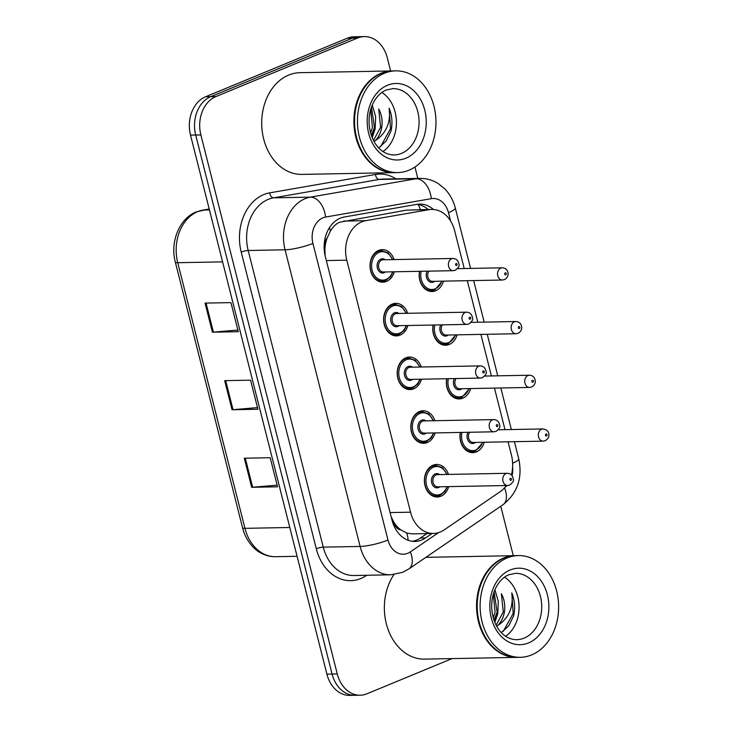 <?xml version="1.0" encoding="UTF-8"?>
<svg xmlns="http://www.w3.org/2000/svg" width="732" height="732" viewBox="0 0 732 732"><rect width="100%" height="100%" fill="white"/><g stroke="black" fill="none" stroke-linecap="round" stroke-linejoin="round"><path stroke-width="1.1" d="M457.079 334.844A16.278 12.563 -91.1 0 1 449.247 344.479A16.278 12.563 -91.1 0 1 445.632 345.239A16.278 12.563 -91.1 0 1 433.106 325.026M470.676 388.555A16.278 12.563 -91.1 0 1 462.844 398.181A16.278 12.563 -91.1 0 1 459.22 398.949A16.278 12.563 -91.1 0 1 446.694 378.728M484.264 442.256A16.278 12.563 -91.1 0 1 476.431 451.891A16.278 12.563 -91.1 0 1 472.817 452.651A16.278 12.563 -91.1 0 1 460.291 432.438M443.491 281.143A16.278 12.563 -91.1 0 1 435.659 290.769A16.278 12.563 -91.1 0 1 432.045 291.528A16.278 12.563 -91.1 0 1 419.518 271.316M407.925 325.502A16.278 12.563 -91.1 0 1 400.093 335.128A16.278 12.563 -91.1 0 1 396.479 335.897A16.278 12.563 -91.1 0 1 383.788 322.226A16.278 12.563 -91.1 0 1 392.242 304.109A16.278 12.563 -91.1 0 1 395.856 303.341A16.278 12.563 -91.1 0 1 407.697 313.296M421.513 379.203A16.278 12.563 -91.1 0 1 413.681 388.838A16.278 12.563 -91.1 0 1 410.066 389.598A16.278 12.563 -91.1 0 1 397.385 375.937A16.278 12.563 -91.1 0 1 405.83 357.811A16.278 12.563 -91.1 0 1 409.453 357.051A16.278 12.563 -91.1 0 1 421.284 366.997M435.11 432.914A16.278 12.563 -91.1 0 1 427.278 442.54A16.278 12.563 -91.1 0 1 423.654 443.308A16.278 12.563 -91.1 0 1 410.972 429.647A16.278 12.563 -91.1 0 1 419.427 411.521A16.278 12.563 -91.1 0 1 423.041 410.762A16.278 12.563 -91.1 0 1 434.872 420.708M448.698 486.624A16.278 12.563 -91.1 0 1 440.865 496.25A16.278 12.563 -91.1 0 1 437.251 497.01A16.278 12.563 -91.1 0 1 424.56 483.349A16.278 12.563 -91.1 0 1 433.015 465.232A16.278 12.563 -91.1 0 1 436.629 464.463A16.278 12.563 -91.1 0 1 448.469 474.418M394.338 271.792A16.278 12.563 -91.1 0 1 386.505 281.417A16.278 12.563 -91.1 0 1 382.891 282.186A16.278 12.563 -91.1 0 1 370.2 268.525A16.278 12.563 -91.1 0 1 378.654 250.399A16.278 12.563 -91.1 0 1 382.269 249.639A16.278 12.563 -91.1 0 1 394.109 259.586M464.225 268.534L454.645 230.69A30.524 23.552 88.9 0 0 431.697 209.425L406.58 210.111L339.593 222.254C335.814 223.992 332.749 226.957 330.379 231.156L327.085 238.184A10.175 7.851 88.9 0 0 324.788 248.99A30.524 5.609 165.8 0 1 324.185 249.237M431.697 209.425A30.524 23.552 88.9 0 0 428.906 209.691L365.79 220.671A30.524 23.552 88.9 0 0 361.791 221.833A30.524 23.552 88.9 0 0 346.776 260.171L410.542 512.19A30.524 23.552 88.9 0 0 433.5 533.454A30.524 23.552 88.9 0 0 444.05 529.977L500.258 491.648A30.524 23.552 88.9 0 0 506.434 485.526M400.916 529.968A30.524 23.552 -91.1 0 1 393.972 522.41L394.109 522.913A10.175 7.851 88.9 0 0 400.916 529.968L406.763 533.033L411.942 533.866L433.5 533.454M324.788 248.99L324.917 249.502A30.524 23.552 -91.1 0 1 327.085 238.184M324.917 249.502L325.182 256.008M391.19 516.902L393.972 522.41M511.384 474.858A30.524 23.552 88.9 0 0 511.494 455.359L508.063 441.808M504.988 429.657L494.475 388.106M491.401 375.946L480.887 334.396M477.813 322.245L467.3 280.685M452.092 658.599L366.988 693.771A30.524 23.552 -91.1 0 1 360.208 695.208L355.029 695.299A30.524 23.552 -91.1 0 1 332.081 674.035L195.691 135.027A30.524 23.552 -91.1 0 1 210.706 96.697L352.403 38.128A30.524 23.552 -91.1 0 1 359.183 36.701A30.524 23.552 -91.1 0 0 352.403 38.128L210.706 96.697A30.524 23.552 -91.1 0 0 195.691 135.027L332.081 674.035A30.524 23.552 -91.1 0 0 355.029 695.299L349.859 695.4A30.524 23.552 -91.1 0 1 326.902 674.135L190.512 135.118A30.524 23.552 -91.1 0 1 205.527 96.789L347.224 38.229A30.524 23.552 -91.1 0 1 354.004 36.792L364.362 36.6A30.524 23.552 -91.1 0 1 387.31 57.865L390.623 70.967M277.126 485.151L252.65 487.247A8.134 1.501 165.8 0 1 251.662 487.302L277.547 486.807L270.181 457.729L244.305 458.214L251.662 487.302M237.873 330.041L213.405 332.136A8.134 1.501 165.8 0 1 212.417 332.191L238.293 331.697L230.937 302.618L205.052 303.103L212.417 332.191M257.499 407.596L233.032 409.691A8.134 1.501 165.8 0 1 232.044 409.746L257.92 409.252L250.564 380.173L224.678 380.658L232.044 409.746M433.426 209.471A30.524 23.552 88.9 0 0 419.683 204.091A30.524 23.552 88.9 0 0 416.901 204.356L344.305 216.992A30.524 23.552 88.9 0 0 340.307 218.154A30.524 23.552 88.9 0 0 325.301 256.484L392.013 520.159A30.524 23.552 88.9 0 0 414.971 541.433A30.524 23.552 88.9 0 0 425.521 537.947L432.072 533.482M360.208 695.208A30.524 23.552 -91.1 0 1 337.26 673.934L200.861 134.926A30.524 23.552 -91.1 0 1 215.876 96.597L357.582 38.027A30.524 23.552 -91.1 0 1 364.362 36.6M414.934 167.015L417.816 178.425M500.77 506.251L513.278 555.689M426.893 533.582L420.351 538.047A30.524 23.552 -91.1 0 1 412.381 541.296M417.103 204.32A30.524 23.552 -91.1 0 1 428.165 209.489M394.438 172.642A50.865 39.254 -91.1 0 1 394.118 172.651A50.865 39.254 -91.1 0 1 354.471 129.957A50.865 39.254 -91.1 0 1 380.887 73.319A50.865 39.254 -91.1 0 1 392.187 70.94A50.865 39.254 -91.1 0 1 392.517 70.931M394.118 172.651L301.923 174.399A50.865 39.254 -91.1 0 1 262.276 131.705A50.865 39.254 -91.1 0 1 288.692 75.067A50.865 39.254 -91.1 0 1 299.992 72.688L392.187 70.94M397.677 172.587L394.768 172.642A50.865 39.254 -91.1 0 1 355.121 129.948A50.865 39.254 -91.1 0 1 381.537 73.31A50.865 39.254 -91.1 0 1 392.837 70.922L395.747 70.867A50.865 39.254 -91.1 0 1 435.394 113.561A50.865 39.254 -91.1 0 1 408.978 170.199A50.865 39.254 -91.1 0 1 397.677 172.587A50.865 39.254 -91.1 0 1 358.03 129.893A50.865 39.254 -91.1 0 1 384.446 73.255A50.865 39.254 -91.1 0 1 395.747 70.867M381.894 92.452A33.169 25.593 -91.1 0 1 396.424 121.732A33.169 25.593 -91.1 0 1 383.01 151.542M370.593 133.004L372.414 127.441L370.685 109.544M371.353 135.457L374.464 127.405L371.453 107.137M378.7 147.891L386.185 140.983L391.016 130.982C392.709 123.077 392.087 115.473 389.14 108.18C390.961 122.5 386.276 133.38 375.068 140.819A22.994 17.742 -91.1 0 0 378.7 108.977L380.631 127.286L373.476 140.434M374.107 141.615L375.068 140.819M372.195 137.662L375.132 128.988L375.653 116.644L372.259 105.079M371.728 136.491L374.171 128.631M380.622 146.629L390.531 128.695L389.14 108.18M517.094 657.363A50.865 39.254 -91.1 0 1 516.774 657.373A50.865 39.254 -91.1 0 1 477.127 614.679A50.865 39.254 -91.1 0 1 503.543 558.04A50.865 39.254 -91.1 0 1 514.843 555.661A50.865 39.254 -91.1 0 1 515.163 555.652M516.774 657.373L424.578 659.12A50.865 39.254 -91.1 0 1 388.106 629.511A50.865 39.254 -91.1 0 1 393.935 574.583M520.333 657.309L517.414 657.363A50.865 39.254 -91.1 0 1 477.776 614.67A50.865 39.254 -91.1 0 1 504.192 558.031A50.865 39.254 -91.1 0 1 515.493 555.643L518.402 555.588A50.865 39.254 -91.1 0 1 558.049 598.282A50.865 39.254 -91.1 0 1 531.633 654.92A50.865 39.254 -91.1 0 1 520.333 657.309A50.865 39.254 -91.1 0 1 480.686 614.615A50.865 39.254 -91.1 0 1 507.102 557.976A50.865 39.254 -91.1 0 1 518.402 555.588M504.549 577.173A33.169 25.593 -91.1 0 1 519.079 606.453A33.169 25.593 -91.1 0 1 505.666 636.264M493.249 617.726L495.07 612.162L493.331 594.265M494.009 620.178L497.119 612.126L494.109 591.859M501.356 632.613L508.841 625.704L513.672 615.703C515.365 607.798 514.742 600.194 511.796 592.902C513.617 607.221 508.923 618.101 497.714 625.54A22.994 17.742 -91.1 0 0 501.356 593.698L503.287 612.007L496.122 625.165M496.763 626.336L497.714 625.54M494.841 622.383L497.778 613.709L498.309 601.375L494.914 589.8M494.374 621.212L496.827 613.352M503.277 631.35L513.187 613.416L511.796 592.902M343.464 221.091L365.79 220.671M408.154 540.262A30.524 17.33 -124.3 0 0 406.763 533.033M420.36 209.636A30.524 19.279 -99.9 0 0 418.21 204.493M330.379 231.156A30.524 19.279 -99.9 0 0 329.482 227.615M394.109 522.913A30.524 5.609 165.8 0 1 392.983 523.371M326.326 260.555L346.776 260.171M406.58 210.111L428.906 209.691M390.101 512.574L410.542 512.19M209.206 208.986L203.084 210.057A40.69 31.403 88.9 0 0 197.759 211.603A40.69 31.403 88.9 0 0 177.739 262.715A10.175 1.867 165.8 0 1 175.332 262.129C169.851 242.072 179.404 218.392 196.322 211.896L209.196 208.94M202.462 210.111A10.175 6.423 -99.9 0 1 203.084 210.057L209.444 209.928M222.583 261.864L177.739 262.715L244.955 528.339A40.69 31.403 88.9 0 0 275.552 556.695C270.264 556.778 265.24 555.469 260.473 552.788C254.141 549.732 245.247 539.694 242.548 527.754A10.175 1.867 -14.2 0 0 244.955 528.339L289.799 527.488M326.902 674.135L337.26 673.934M190.512 135.118L200.861 134.926M205.527 96.789L215.876 96.597M347.224 38.229L357.582 38.027M233.032 409.691L225.676 380.64M213.405 332.136L206.058 303.085M252.65 487.247L245.302 458.195M450.592 221L448.487 212.664A20.35 15.701 88.9 0 0 431.331 198.665L325.594 217.056A20.35 15.701 88.9 0 0 322.931 217.834A20.35 15.701 88.9 0 0 312.921 243.39L387.987 540.033A20.35 15.701 88.9 0 0 407.806 553.264A20.35 15.701 88.9 0 0 410.323 551.901L438.541 532.649M387.987 540.033A20.35 3.742 -14.2 0 1 360.126 546.447L285.068 249.795A40.69 31.403 -91.1 0 1 305.088 198.692A40.69 31.403 -91.1 0 1 310.414 197.137L273.539 197.841A40.69 31.403 88.9 0 0 268.205 199.388A40.69 31.403 88.9 0 0 248.185 250.5L323.251 547.143A40.69 31.403 88.9 0 0 353.858 575.508L390.732 574.803A40.69 31.403 -91.1 0 1 360.126 546.447L323.251 547.143A5.087 0.933 165.8 0 0 316.288 548.753L241.221 252.101A5.087 0.933 165.8 0 1 248.185 250.5L285.068 249.795A20.35 3.742 -14.2 0 0 312.921 243.39M390.732 574.803L402.637 572.314L408.849 568.947A20.35 11.556 -124.3 0 0 410.323 551.901M241.221 252.101A45.777 35.328 -91.1 0 1 263.749 194.602A45.777 35.328 -91.1 0 1 269.742 192.855L375.47 174.463A45.777 35.328 -91.1 0 1 395.93 178.837M366.805 575.261L366.549 575.434A45.777 35.328 -91.1 0 1 316.288 548.753M325.594 217.056A20.35 12.847 -99.9 0 0 310.414 197.137L416.142 178.745L379.268 179.441L273.539 197.841A5.087 3.212 80.1 0 1 269.742 192.855M431.331 198.665A20.35 12.847 -99.9 0 0 416.142 178.745A40.69 31.403 -91.1 0 1 419.857 178.388L382.982 179.084A40.69 31.403 88.9 0 0 379.268 179.441A5.087 3.212 80.1 0 1 375.47 174.463M505.117 487.21A20.35 15.701 88.9 0 0 507.002 485.517M512.089 475.644A20.35 15.701 88.9 0 0 512.61 467.208M408.849 568.947L502.985 504.741A20.35 11.556 -124.3 0 0 504.54 487.878M512.638 463.21A20.35 3.742 -14.2 0 0 518.741 458.754L514.422 441.689M448.487 212.664A20.35 3.742 -14.2 0 0 455.267 207.915C453.392 200.531 449.896 194.181 444.772 188.865L438.441 183.705C432.731 180.081 426.536 178.306 419.857 178.388M420.351 538.047L425.521 537.947M385.608 280.466A15.262 11.776 -91.1 0 1 382.223 281.18A15.262 11.776 -91.1 0 1 370.328 268.37A15.262 11.776 -91.1 0 1 378.252 251.378A15.262 11.776 -91.1 0 1 381.647 250.664L388.033 252.842L392.819 259.613M392.389 259.622A14.247 10.989 88.9 0 0 379.149 252.339A14.247 10.989 88.9 0 0 372.14 270.227A14.247 10.989 88.9 0 0 386.011 279.487A14.247 10.989 88.9 0 0 392.627 271.828M385.526 271.956A7.119 5.499 -91.1 0 1 384.3 272.697A7.119 5.499 -91.1 0 1 377.355 268.068A7.119 5.499 -91.1 0 1 380.86 259.128A7.119 5.499 -91.1 0 1 385.297 259.75M452.989 258.469L383.111 259.796A6.103 4.712 88.9 0 0 381.756 260.08A6.103 4.712 88.9 0 0 378.581 266.878A6.103 4.712 88.9 0 0 383.339 272.002L453.218 270.675A6.103 4.712 -91.1 0 1 448.46 265.551A6.103 4.712 -91.1 0 1 451.626 258.753A6.103 4.712 -91.1 0 1 452.989 258.469C456.429 258.671 458.424 260.683 458.973 264.481C459.714 265.78 458.488 267.702 455.286 270.245L453.218 270.675M456.585 265.478A1.016 0.787 88.9 0 0 456.091 263.547A1.016 0.787 88.9 0 0 456.585 265.478M434.771 289.808A15.262 11.776 -91.1 0 1 431.377 290.531A15.262 11.776 -91.1 0 1 419.683 271.316M421.147 271.288A14.247 10.989 88.9 0 0 424.139 285.453A14.247 10.989 88.9 0 0 435.165 288.829A14.247 10.989 88.9 0 0 441.78 281.17M434.68 281.308A7.119 5.499 -91.1 0 1 433.454 282.04A7.119 5.499 -91.1 0 1 427.342 279.478A7.119 5.499 -91.1 0 1 427.204 271.169M502.143 267.82C508.328 267.994 508.401 274.271 507.926 275.516C507.313 277.41 506.151 278.773 504.449 279.587L502.372 280.027A6.103 4.712 -91.1 0 1 497.614 274.903A6.103 4.712 -91.1 0 1 500.789 268.104A6.103 4.712 -91.1 0 1 502.143 267.82L457.473 268.662M505.245 272.89A1.016 0.787 88.9 0 0 505.739 274.829A1.016 0.787 88.9 0 0 505.245 272.89M428.87 271.142A6.103 4.712 88.9 0 0 428.11 277.757A6.103 4.712 88.9 0 0 432.502 281.344L502.372 280.027M399.205 334.167A15.262 11.776 -91.1 0 1 395.811 334.89A15.262 11.776 -91.1 0 1 383.916 322.08A15.262 11.776 -91.1 0 1 391.84 305.088A15.262 11.776 -91.1 0 1 395.234 304.375L401.621 306.552L406.416 313.314M405.986 313.323A14.247 10.989 88.9 0 0 392.736 306.049A14.247 10.989 88.9 0 0 385.727 323.937A14.247 10.989 88.9 0 0 399.599 333.188A14.247 10.989 88.9 0 0 406.214 325.53M399.114 325.667A7.119 5.499 -91.1 0 1 397.888 326.408A7.119 5.499 -91.1 0 1 390.952 321.778A7.119 5.499 -91.1 0 1 394.447 312.829A7.119 5.499 -91.1 0 1 398.885 313.461M466.577 312.18L396.698 313.506A6.103 4.712 88.9 0 0 395.344 313.79A6.103 4.712 88.9 0 0 392.178 320.589A6.103 4.712 88.9 0 0 396.936 325.713L466.806 324.386A6.103 4.712 -91.1 0 1 462.048 319.262A6.103 4.712 -91.1 0 1 465.223 312.463A6.103 4.712 -91.1 0 1 466.577 312.18C470.017 312.381 472.012 314.385 472.561 318.191C473.302 319.481 472.076 321.403 468.883 323.956L466.806 324.386M470.173 319.189A1.016 0.787 88.9 0 0 469.679 317.249A1.016 0.787 88.9 0 0 470.173 319.189M412.793 387.878A15.262 11.776 -91.1 0 1 409.398 388.591A15.262 11.776 -91.1 0 1 397.503 375.791A15.262 11.776 -91.1 0 1 405.437 358.799A15.262 11.776 -91.1 0 1 408.822 358.076L415.209 360.254L420.003 367.025M419.573 367.034A14.247 10.989 88.9 0 0 406.324 359.751A14.247 10.989 88.9 0 0 399.315 377.639A14.247 10.989 88.9 0 0 413.196 386.899A14.247 10.989 88.9 0 0 419.802 379.24M412.702 379.377A7.119 5.499 -91.1 0 1 411.476 380.109A7.119 5.499 -91.1 0 1 404.54 375.479A7.119 5.499 -91.1 0 1 408.044 366.54A7.119 5.499 -91.1 0 1 412.473 367.171M480.165 365.881L410.286 367.208A6.103 4.712 88.9 0 0 408.932 367.501A6.103 4.712 88.9 0 0 405.766 374.29A6.103 4.712 88.9 0 0 410.524 379.414L480.393 378.087A6.103 4.712 -91.1 0 1 475.635 372.972A6.103 4.712 -91.1 0 1 478.81 366.174A6.103 4.712 -91.1 0 1 480.165 365.881C483.605 366.092 485.6 368.095 486.149 371.902C486.899 373.192 485.673 375.113 482.47 377.657L480.393 378.087M483.761 372.899A1.016 0.787 88.9 0 0 483.266 370.959A1.016 0.787 88.9 0 0 483.761 372.899M426.381 441.588A15.262 11.776 -91.1 0 1 422.995 442.302A15.262 11.776 -91.1 0 1 411.1 429.492A15.262 11.776 -91.1 0 1 419.024 412.5A15.262 11.776 -91.1 0 1 422.41 411.787L428.806 413.964L433.591 420.735M433.161 420.744A14.247 10.989 88.9 0 0 419.912 413.461A14.247 10.989 88.9 0 0 412.912 431.349A14.247 10.989 88.9 0 0 426.783 440.6A14.247 10.989 88.9 0 0 433.39 432.951M426.298 433.079A7.119 5.499 -91.1 0 1 425.063 433.82A7.119 5.499 -91.1 0 1 418.128 429.19A7.119 5.499 -91.1 0 1 421.632 420.25A7.119 5.499 -91.1 0 1 426.061 420.873M493.752 419.592L423.883 420.918A6.103 4.712 88.9 0 0 422.529 421.202A6.103 4.712 88.9 0 0 419.354 428A6.103 4.712 88.9 0 0 424.112 433.124L493.99 431.798A6.103 4.712 -91.1 0 1 489.232 426.674A6.103 4.712 -91.1 0 1 492.398 419.875A6.103 4.712 -91.1 0 1 493.752 419.592C497.202 419.793 499.197 421.797 499.746 425.603C500.487 426.902 499.261 428.815 496.058 431.368L493.99 431.798M497.348 426.6A1.016 0.787 88.9 0 0 496.863 424.661A1.016 0.787 88.9 0 0 497.348 426.6M439.969 495.289A15.262 11.776 -91.1 0 1 436.583 496.012A15.262 11.776 -91.1 0 1 424.688 483.202A15.262 11.776 -91.1 0 1 432.612 466.211A15.262 11.776 -91.1 0 1 436.007 465.497L442.393 467.666L447.179 474.437M446.749 474.446A14.247 10.989 88.9 0 0 433.509 467.172A14.247 10.989 88.9 0 0 426.5 485.051A14.247 10.989 88.9 0 0 440.371 494.31A14.247 10.989 88.9 0 0 446.987 486.652M439.886 486.789A7.119 5.499 -91.1 0 1 438.66 487.521A7.119 5.499 -91.1 0 1 431.715 482.9A7.119 5.499 -91.1 0 1 435.22 473.952A7.119 5.499 -91.1 0 1 439.658 474.583M507.349 473.302L437.471 474.62A6.103 4.712 88.9 0 0 436.116 474.912A6.103 4.712 88.9 0 0 432.941 481.711A6.103 4.712 88.9 0 0 437.699 486.826L507.578 485.508A6.103 4.712 -91.1 0 1 502.82 480.384A6.103 4.712 -91.1 0 1 505.986 473.586A6.103 4.712 -91.1 0 1 507.349 473.302C510.79 473.503 512.784 475.507 513.333 479.314C514.074 480.604 512.848 482.525 509.646 485.069L507.578 485.508M510.945 480.311A1.016 0.787 88.9 0 0 510.451 478.371A1.016 0.787 88.9 0 0 510.945 480.311M448.359 343.518A15.262 11.776 -91.1 0 1 444.965 344.232A15.262 11.776 -91.1 0 1 433.271 325.017M434.744 324.99A14.247 10.989 88.9 0 0 437.727 339.163A14.247 10.989 88.9 0 0 448.762 342.539A14.247 10.989 88.9 0 0 455.368 334.881M448.268 335.009A7.119 5.499 -91.1 0 1 447.042 335.75A7.119 5.499 -91.1 0 1 440.929 333.179A7.119 5.499 -91.1 0 1 440.792 324.88M515.731 321.522C521.916 321.705 521.989 327.982 521.523 329.217C520.9 331.12 519.738 332.484 518.036 333.298L515.959 333.728A6.103 4.712 -91.1 0 1 511.201 328.604A6.103 4.712 -91.1 0 1 514.376 321.815A6.103 4.712 -91.1 0 1 515.731 321.522L471.06 322.373M518.832 326.6A1.016 0.787 88.9 0 0 519.327 328.531A1.016 0.787 88.9 0 0 518.832 326.6M442.457 324.843A6.103 4.712 88.9 0 0 441.698 331.459A6.103 4.712 88.9 0 0 446.09 335.055L515.959 333.728M461.947 397.229A15.262 11.776 -91.1 0 1 458.561 397.943A15.262 11.776 -91.1 0 1 446.868 378.728M448.332 378.7A14.247 10.989 88.9 0 0 451.324 392.864A14.247 10.989 88.9 0 0 462.35 396.241A14.247 10.989 88.9 0 0 468.956 388.582M461.865 388.719A7.119 5.499 -91.1 0 1 460.629 389.461A7.119 5.499 -91.1 0 1 454.517 386.889A7.119 5.499 -91.1 0 1 454.38 378.581M529.318 375.232C535.504 375.406 535.577 381.692 535.11 382.928C534.488 384.831 533.326 386.185 531.624 387.008L529.556 387.438A6.103 4.712 -91.1 0 1 524.798 382.314A6.103 4.712 -91.1 0 1 527.964 375.516A6.103 4.712 -91.1 0 1 529.318 375.232L484.657 376.074M532.429 380.301A1.016 0.787 88.9 0 0 532.914 382.241A1.016 0.787 88.9 0 0 532.429 380.301M456.045 378.554A6.103 4.712 88.9 0 0 455.286 385.169A6.103 4.712 88.9 0 0 459.678 388.765L529.556 387.438M475.535 450.93A15.262 11.776 -91.1 0 1 472.149 451.644A15.262 11.776 -91.1 0 1 460.455 432.438M461.919 432.411A14.247 10.989 88.9 0 0 464.912 446.575A14.247 10.989 88.9 0 0 475.937 449.951A14.247 10.989 88.9 0 0 482.553 442.293M475.452 442.43A7.119 5.499 -91.1 0 1 474.226 443.162A7.119 5.499 -91.1 0 1 468.105 440.591A7.119 5.499 -91.1 0 1 467.977 432.292M542.915 428.943C546.96 429.565 548.954 431.56 548.899 434.927C548.973 437.26 547.746 439.191 545.212 440.71L543.144 441.14A6.103 4.712 -91.1 0 1 538.386 436.025A6.103 4.712 -91.1 0 1 541.552 429.227A6.103 4.712 -91.1 0 1 542.915 428.943L498.245 429.785M546.017 434.012A1.016 0.787 88.9 0 0 546.511 435.952A1.016 0.787 88.9 0 0 546.017 434.012M469.633 432.264A6.103 4.712 88.9 0 0 468.873 438.88A6.103 4.712 88.9 0 0 473.265 442.467L543.144 441.14M401.475 153.4A33.169 25.593 -91.1 0 1 394.109 154.955C379.798 154.873 369.633 140.141 369.047 122.098C369.001 114.448 370.63 107.641 373.924 101.666C377.337 95.819 381.427 91.948 386.194 90.036L392.846 88.618A33.169 25.593 -91.1 0 1 418.704 116.461A33.169 25.593 -91.1 0 1 401.475 153.4M405.94 158.185A38.256 29.518 -91.1 0 1 368.663 133.315A38.256 29.518 -91.1 0 1 387.484 85.269A38.256 29.518 -91.1 0 1 424.761 110.139A38.256 29.518 -91.1 0 1 405.94 158.185M524.13 638.121A33.169 25.593 -91.1 0 1 516.755 639.677C502.454 639.594 492.288 624.863 491.694 606.819C491.657 599.169 493.286 592.362 496.58 586.387C499.993 580.54 504.083 576.67 508.85 574.757L515.502 573.348A33.169 25.593 -91.1 0 1 541.351 601.182A33.169 25.593 -91.1 0 1 524.13 638.121M528.586 642.906A38.256 29.518 -91.1 0 1 491.318 618.037A38.256 29.518 -91.1 0 1 510.14 569.99A38.256 29.518 -91.1 0 1 547.408 594.86A38.256 29.518 -91.1 0 1 528.586 642.906M242.548 527.754L175.332 262.129M275.552 556.695L297.082 556.293M502.985 504.741C517.487 493.176 522.74 477.85 518.741 458.754M511.348 429.538L500.834 387.978M497.76 375.827L487.247 334.277M484.172 322.126L473.65 280.566M470.575 268.415L455.267 207.915M393.057 271.819L390.559 276.65L385.755 280.438L378.499 281.253M381.647 250.664L377.922 250.737M427.653 290.595L434.909 289.781L442.21 281.161M406.644 325.52L404.156 330.352L399.343 334.14L392.087 334.954M395.234 304.375L391.51 304.439M420.232 379.231L417.743 384.062L412.94 387.85L405.674 388.665M408.822 358.076L405.098 358.149M433.829 432.941L431.331 437.773L426.527 441.561L419.271 442.375M422.41 411.787L418.686 411.86M447.417 486.643L444.919 491.474L440.115 495.262L432.859 496.076M436.007 465.497L432.283 465.561M441.24 344.305L448.496 343.491L455.798 334.872M454.837 398.007L462.093 397.192L469.395 388.573M468.425 451.717L475.681 450.903L482.983 442.284M514.843 555.661L425.868 557.345"/></g></svg>
